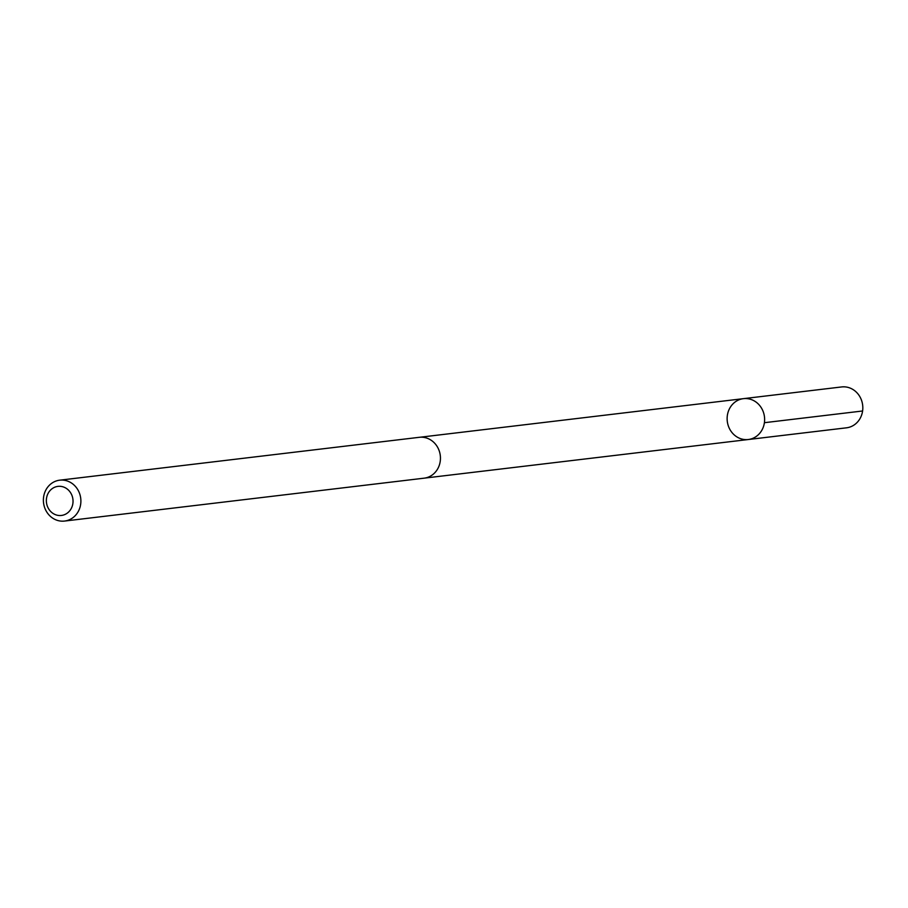 <?xml version="1.0" encoding="UTF-8"?>
<svg xmlns="http://www.w3.org/2000/svg" width="908" height="908" viewBox="0 0 908 908"><rect width="100%" height="100%" fill="white"/><g stroke="black" fill="none" stroke-linecap="round" stroke-linejoin="round"><path stroke-width="1.36" d="M762.618 410.234A20.578 18.727 83.2 0 1 748.317 439.517A20.578 18.727 83.2 0 1 727.285 421.301A20.578 18.727 83.2 0 1 743.436 398.657A20.578 18.727 83.2 0 1 762.618 410.234A20.578 18.727 83.2 0 1 748.317 439.517L846.506 427.816A20.578 18.727 -96.8 0 0 860.807 398.521A20.578 18.727 -96.8 0 0 841.637 386.944L743.436 398.657A20.578 18.727 83.2 0 1 762.618 410.234M64.582 521.056L424.127 478.175A20.578 18.727 -96.8 0 0 440.289 455.532A20.578 18.727 -96.8 0 0 419.258 437.316L59.701 480.184A20.578 18.727 -96.8 0 0 45.4 509.479A20.578 18.727 -96.8 0 0 64.582 521.056A20.578 18.727 -96.8 0 0 80.733 498.401A20.578 18.727 -96.8 0 0 59.701 480.184M47.784 507.22A14.642 13.325 -96.8 0 0 70.858 509.195A14.642 13.325 -96.8 0 0 60.439 486.336A14.642 13.325 -96.8 0 0 47.784 507.22M764.4 422.697L862.6 410.984M424.865 478.073L748.317 439.517M419.995 437.236L743.436 398.657"/></g></svg>
